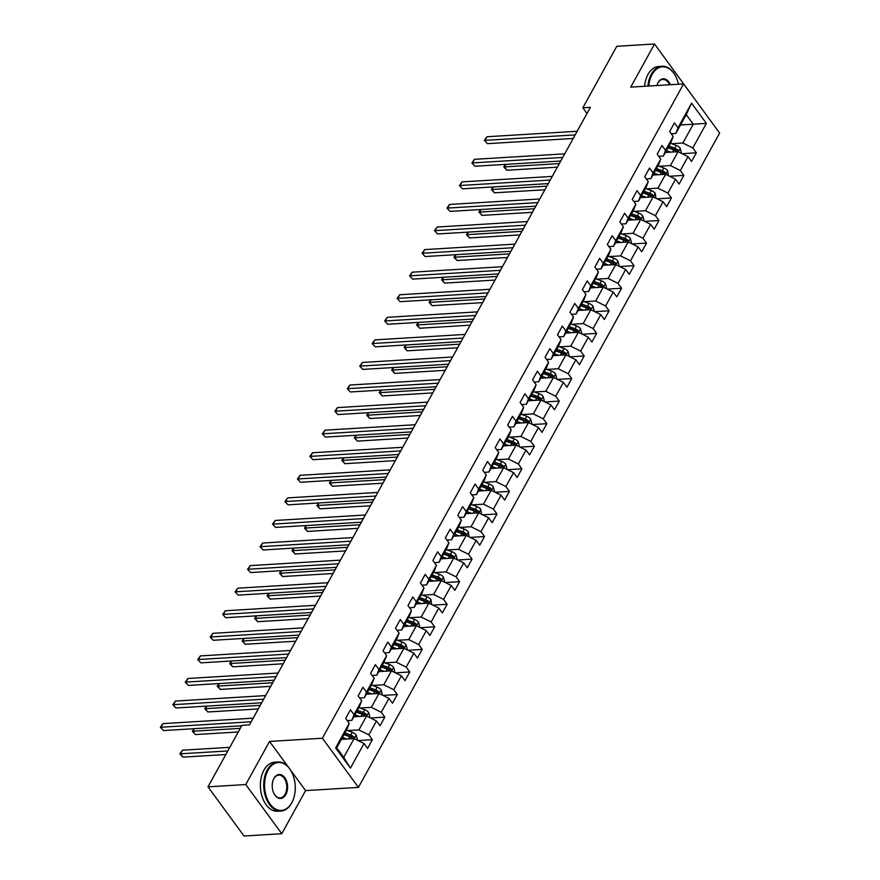 <?xml version="1.0" encoding="UTF-8"?>
<svg xmlns="http://www.w3.org/2000/svg" width="880" height="880" viewBox="0 0 880 880"><rect width="100%" height="100%" fill="white"/><g stroke="black" fill="none" stroke-linecap="round" stroke-linejoin="round"><path stroke-width="1.32" d="M690.492 93.324L654.544 44L616.792 46.288L582.846 107.789L587.015 113.465M358.435 787.391L719.631 133.067L683.595 83.919L322.388 738.232L358.435 787.391L305.58 790.592L290.642 770.209M288.145 766.81L269.544 741.433L245.74 784.553L281.776 833.712L305.58 790.592M281.776 833.712L244.024 836L207.988 786.841L245.74 784.553M680.526 124.971L693.253 124.201L686.235 114.642L675.851 133.452L677.996 127.765L674.443 122.914L669.647 131.604L673.2 136.455L665.533 150.337L661.98 145.497L657.184 154.176L660.737 159.027L653.07 172.909L649.517 168.069L644.721 176.748L648.285 181.599L640.607 195.481L637.054 190.641L632.269 199.32L635.822 204.171L628.155 218.064L624.591 213.213L619.806 221.892L623.359 226.743L615.692 240.636L612.139 235.785L607.343 244.464L610.896 249.315L603.229 263.208L599.676 258.357L594.88 267.036L598.433 271.887L590.766 285.78L587.213 280.929L582.417 289.608L585.981 294.459L578.303 308.352L574.75 303.501L569.965 312.18L573.518 317.031L565.851 330.924L562.287 326.073L557.502 334.752L561.055 339.603L553.388 353.496L549.835 348.645L545.039 357.324L548.592 362.175L540.925 376.068L537.372 371.217L532.576 379.896L536.129 384.747L528.462 398.64L524.909 393.789L520.113 402.468L523.677 407.319L515.999 421.212L512.446 416.361L507.661 425.04L511.214 429.891L503.547 443.784L499.983 438.933L495.198 447.623L498.751 452.463L491.084 466.356L487.531 461.505L482.735 470.195L486.288 475.035L478.621 488.928L475.068 484.077L470.272 492.767L473.825 497.607L466.158 511.5L462.605 506.649L457.809 515.339L461.373 520.19L453.695 534.072L450.142 529.232L445.357 537.911L448.91 542.762L441.243 556.644L437.679 551.804L432.894 560.483L436.447 565.334L428.78 579.216L425.227 574.376L420.431 583.055L423.984 587.906L416.317 601.799L412.764 596.948L407.968 605.627L411.521 610.478L403.854 624.371L400.301 619.52L395.505 628.199L399.069 633.05L391.391 646.943L387.838 642.092L383.053 650.771L386.606 655.622L378.939 669.515L375.375 664.664L370.59 673.343L374.143 678.194L366.476 692.087L362.923 687.236L358.127 695.915L361.68 700.766L354.013 714.659L350.46 709.808L345.664 718.487L349.217 723.338L335.643 747.934L350.449 768.13L343.706 757.394L354.09 738.584L341.374 739.354M677.996 127.765L691.57 103.169L706.376 123.365L692.802 147.961L696.355 152.812L682.055 153.681M350.449 768.13L364.023 743.534L367.587 748.385L372.372 739.695L368.819 734.855L376.486 720.962L380.039 725.813L384.835 717.123L381.282 712.272L388.949 698.39L392.502 703.23L397.298 694.551L393.745 689.7L401.412 675.818L404.965 680.658L409.761 671.979L406.197 667.128L413.875 653.246L417.428 658.086L422.224 649.407L418.66 644.556L426.327 630.674L429.891 635.514L434.676 626.835L431.123 621.984L438.79 608.091L442.343 612.942L447.139 604.263L443.586 599.412L451.253 585.519L454.806 590.37L459.602 581.691L456.049 576.84L463.716 562.947L467.269 567.798L472.065 559.119L468.501 554.268L476.179 540.375L479.732 545.226L484.517 536.547L480.964 531.696L488.631 517.803L492.195 522.654L496.98 513.975L493.427 509.124L501.094 495.231L504.647 500.082L509.443 491.403L505.89 486.552L513.557 472.659L517.11 477.51L521.906 468.831L518.353 463.98L526.02 450.087L529.573 454.938L534.369 446.259L530.805 441.408L538.483 427.515L542.036 432.366L546.821 423.687L543.268 418.836L550.935 404.943L554.499 409.794L559.284 401.104L555.731 396.264L563.398 382.371L566.951 387.222L571.747 378.532L568.194 373.692L575.861 359.799L579.414 364.65L584.21 355.96L580.657 351.12L588.324 337.227L591.877 342.078L596.673 333.388L593.109 328.537L600.787 314.655L604.34 319.506L609.125 310.816L605.572 305.965L613.239 292.083L616.803 296.923L621.588 288.244L618.035 283.393L625.702 269.511L629.255 274.351L634.051 265.672L630.498 260.821L638.165 246.939L641.718 251.779L646.514 243.1L642.961 238.249L650.628 224.356L654.181 229.207L658.977 220.528L655.413 215.677L663.091 201.784L666.644 206.635L671.429 197.956L667.876 193.105L675.543 179.212L679.107 184.063L683.892 175.384L680.339 170.533L688.006 156.64L691.559 161.491L696.355 152.812M207.988 786.841L241.934 725.351L249.48 724.889L590.392 107.327L582.846 107.789M673.2 136.455L671.055 142.131L663.388 156.024L658.746 156.299M665.357 152.471L678.073 151.69L670.406 165.583L659.076 166.276M663.388 156.024L665.533 150.337M688.006 156.64L678.073 151.69M680.339 170.533L670.406 165.583M660.737 159.027L658.592 164.703L650.925 178.596L646.283 178.871M652.894 175.043L665.61 174.273L657.943 188.155L646.624 188.848M650.925 178.596L653.07 172.909M675.543 179.212L665.61 174.273M667.876 193.105L657.943 188.155M648.285 181.599L646.14 187.275L638.473 201.168L633.82 201.443M640.431 197.615L653.147 196.845L645.48 210.727L634.161 211.42M638.473 201.168L640.607 195.481M663.091 201.784L653.147 196.845M655.413 215.677L645.48 210.727M635.822 204.171L633.677 209.847L626.01 223.74L621.368 224.026M627.968 220.187L640.684 219.417L633.017 233.299L621.698 233.992M626.01 223.74L628.155 218.064M650.628 224.356L640.684 219.417M642.961 238.249L633.017 233.299M623.359 226.743L621.214 232.419L613.547 246.312L608.905 246.598M615.505 242.759L628.232 241.989L620.565 255.882L609.235 256.564M613.547 246.312L615.692 240.636M638.165 246.939L628.232 241.989M630.498 260.821L620.565 255.882M610.896 249.315L608.751 254.991L601.084 268.884L596.442 269.17M603.053 265.331L615.769 264.561L608.102 278.454L596.772 279.136M601.084 268.884L603.229 263.208M625.702 269.511L615.769 264.561M618.035 283.393L608.102 278.454M598.433 271.887L596.288 277.563L588.621 291.456L583.979 291.742M590.59 287.903L603.306 287.133L595.639 301.026L584.32 301.708M588.621 291.456L590.766 285.78M613.239 292.083L603.306 287.133M605.572 305.965L595.639 301.026M585.981 294.459L583.836 300.135L576.169 314.028L571.516 314.314M578.127 310.475L590.843 309.705L583.176 323.598L571.857 324.28M576.169 314.028L578.303 308.352M600.787 314.655L590.843 309.705M593.109 328.537L583.176 323.598M573.518 317.031L571.373 322.707L563.706 336.6L559.064 336.886M565.664 333.047L578.38 332.277L570.713 346.17L559.394 346.852M563.706 336.6L565.851 330.924M588.324 337.227L578.38 332.277M580.657 351.12L570.713 346.17M561.055 339.603L558.91 345.279L551.243 359.172L546.601 359.458M553.201 355.619L565.928 354.849L558.261 368.742L546.931 369.424M551.243 359.172L553.388 353.496M575.861 359.799L565.928 354.849M568.194 373.692L558.261 368.742M548.592 362.175L546.447 367.862L538.78 381.744L534.138 382.03M540.749 378.191L553.465 377.421L545.798 391.314L534.468 391.996M538.78 381.744L540.925 376.068M563.398 382.371L553.465 377.421M555.731 396.264L545.798 391.314M536.129 384.747L533.984 390.434L526.317 404.316L521.675 404.602M528.286 400.763L541.002 399.993L533.335 413.886L522.016 414.568M526.317 404.316L528.462 398.64M550.935 404.943L541.002 399.993M543.268 418.836L533.335 413.886M523.677 407.319L521.532 413.006L513.865 426.888L509.212 427.174M515.823 423.335L528.539 422.565L520.872 436.458L509.553 437.14M513.865 426.888L515.999 421.212M538.483 427.515L528.539 422.565M530.805 441.408L520.872 436.458M511.214 429.891L509.069 435.578L501.402 449.46L496.76 449.746M503.36 445.907L516.076 445.137L508.409 459.03L497.09 459.712M501.402 449.46L503.547 443.784M526.02 450.087L516.076 445.137M518.353 463.98L508.409 459.03M498.751 452.463L496.606 458.15L488.939 472.043L484.297 472.318M490.897 468.479L503.624 467.709L495.957 481.602L484.627 482.295M488.939 472.043L491.084 466.356M513.557 472.659L503.624 467.709M505.89 486.552L495.957 481.602M486.288 475.035L484.143 480.722L476.476 494.615L471.834 494.89M478.445 491.051L491.161 490.281L483.494 504.174L472.164 504.867M476.476 494.615L478.621 488.928M501.094 495.231L491.161 490.281M493.427 509.124L483.494 504.174M473.825 497.607L471.68 503.294L464.013 517.187L459.371 517.462M465.982 513.634L478.698 512.853L471.031 526.746L459.712 527.439M464.013 517.187L466.158 511.5M488.631 517.803L478.698 512.853M480.964 531.696L471.031 526.746M461.373 520.19L459.228 525.866L451.561 539.759L446.908 540.034M453.519 536.206L466.235 535.425L458.568 549.318L447.249 550.011M451.561 539.759L453.695 534.072M476.179 540.375L466.235 535.425M468.501 554.268L458.568 549.318M448.91 542.762L446.765 548.438L439.098 562.331L434.456 562.606M441.056 558.778L453.772 558.008L446.105 571.89L434.786 572.583M439.098 562.331L441.243 556.644M463.716 562.947L453.772 558.008M456.049 576.84L446.105 571.89M436.447 565.334L434.302 571.01L426.635 584.903L421.993 585.178M428.593 581.35L441.32 580.58L433.653 594.462L422.323 595.155M426.635 584.903L428.78 579.216M451.253 585.519L441.32 580.58M443.586 599.412L433.653 594.462M423.984 587.906L421.839 593.582L414.172 607.475L409.53 607.75M416.141 603.922L428.857 603.152L421.19 617.034L409.86 617.727M414.172 607.475L416.317 601.799M438.79 608.091L428.857 603.152M431.123 621.984L421.19 617.034M411.521 610.478L409.387 616.154L401.709 630.047L397.067 630.333M403.678 626.494L416.394 625.724L408.727 639.617L397.408 640.299M401.709 630.047L403.854 624.371M426.327 630.674L416.394 625.724M418.66 644.556L408.727 639.617M399.069 633.05L396.924 638.726L389.257 652.619L384.604 652.905M391.215 649.066L403.931 648.296L396.264 662.189L384.945 662.871M389.257 652.619L391.391 646.943M413.875 653.246L403.931 648.296M406.197 667.128L396.264 662.189M386.606 655.622L384.461 661.298L376.794 675.191L372.152 675.477M378.752 671.638L391.468 670.868L383.801 684.761L372.482 685.443M376.794 675.191L378.939 669.515M401.412 675.818L391.468 670.868M393.745 689.7L383.801 684.761M374.143 678.194L371.998 683.87L364.331 697.763L359.689 698.049M366.289 694.21L379.016 693.44L371.349 707.333L360.019 708.015M364.331 697.763L366.476 692.087M388.949 698.39L379.016 693.44M381.282 712.272L371.349 707.333M361.68 700.766L359.535 706.442L351.868 720.335L347.226 720.621M353.837 716.782L366.553 716.012L358.886 729.905L347.556 730.587M351.868 720.335L354.013 714.659M376.486 720.962L366.553 716.012M368.819 734.855L358.886 729.905M349.217 723.338L347.083 729.014L336.699 747.824L335.643 747.934M364.023 743.534L354.09 738.584M654.544 44L630.74 87.12L683.595 83.919M269.544 741.433L322.388 738.232M336.699 747.824L343.706 757.394M675.851 133.452L671.209 133.727M671.539 143.704L682.869 143.011L693.253 124.201L706.376 123.365M686.235 114.642L691.57 103.169M692.802 147.961L682.869 143.011M372.372 739.695L358.072 740.564M384.835 717.123L370.535 717.992M397.298 694.551L382.998 695.42M409.761 671.979L395.45 672.848M422.224 649.407L407.913 650.276M434.676 626.835L420.376 627.704M447.139 604.263L432.839 605.132M459.602 581.691L445.302 582.56M472.065 559.119L457.754 559.988M484.517 536.547L470.217 537.416M496.98 513.975L482.68 514.844M509.443 491.403L495.143 492.272M521.906 468.831L507.606 469.7M534.369 446.259L520.058 447.117M546.821 423.687L532.521 424.545M559.284 401.104L544.984 401.973M571.747 378.532L557.447 379.401M584.21 355.96L569.91 356.829M596.673 333.388L582.362 334.257M609.125 310.816L594.825 311.685M621.588 288.244L607.288 289.113M634.051 265.672L619.751 266.541M646.514 243.1L632.214 243.969M658.977 220.528L644.666 221.397M671.429 197.956L657.129 198.825M683.892 175.384L669.592 176.253M251.207 721.776L160.996 727.243L162.998 723.624L253.198 718.157M241.67 725.813L163.438 730.565L160.369 727.276L162.998 723.624M163.438 730.565L160.369 727.276M356.895 739.981L357.335 739.167L356.191 735.064A5.214 2.827 -151.1 0 0 352.275 732.303L346.434 730.18M346.874 739.024L342.441 737.418M343.288 739.244L341.748 738.683M229.801 747.329L182.479 750.189L180.488 753.808L182.919 757.13L225.819 754.534M353.969 738.595L353.749 736.835A5.214 2.827 -151.1 0 0 350.757 735.053L344.916 732.93M344.223 734.195L350.735 736.56A2.651 1.441 28.9 0 1 351.582 736.967L353.749 736.835M343.959 734.668L349.8 736.78A5.214 2.827 28.9 0 1 352.792 738.562L352.902 738.661M182.919 757.13L179.85 753.841L227.81 750.937M179.85 753.841L182.479 750.189M268.026 770.264A23.991 15.323 86.5 0 0 270.171 804.133A23.991 15.323 86.5 0 0 291.797 802.681A23.991 15.323 86.5 0 0 293.425 799.04A23.991 15.323 86.5 0 0 291.808 772.365A23.991 15.323 86.5 0 0 268.026 770.264M293.37 799.216A24.585 15.708 -93.5 0 1 293.304 799.381A24.585 15.708 -93.5 0 1 291.632 803.11A24.585 15.708 -93.5 0 1 280.951 811.041A24.585 15.708 -93.5 0 1 265.562 796.818A24.585 15.708 -93.5 0 1 267.278 769.901A24.585 15.708 -93.5 0 1 277.97 761.97A24.585 15.708 -93.5 0 1 291.654 772.046A24.585 15.708 -93.5 0 1 291.731 772.211M273.966 778.371A11.99 7.667 -93.5 0 1 284.779 777.645A11.99 7.667 -93.5 0 1 285.857 794.585A11.99 7.667 -93.5 0 1 273.966 793.529A11.99 7.667 -93.5 0 1 273.152 780.197A11.99 7.667 -93.5 0 1 273.966 778.371M273.878 793.364A11.407 7.282 86.5 0 0 280.148 797.885A11.407 7.282 86.5 0 0 285.109 794.211A11.407 7.282 86.5 0 0 285.912 781.715A11.407 7.282 86.5 0 0 278.773 775.115A11.407 7.282 86.5 0 0 273.812 778.8A11.407 7.282 86.5 0 0 273.097 780.362M280.951 811.041L277.629 811.239A24.585 15.708 -93.5 0 1 262.24 797.016A24.585 15.708 -93.5 0 1 263.956 770.099A24.585 15.708 -93.5 0 1 274.648 762.168L277.97 761.97M678.48 84.227A23.991 15.323 86.5 0 0 675.862 76.67A23.991 15.323 86.5 0 0 652.08 74.569A23.991 15.323 86.5 0 0 648.747 86.031M647.911 86.075A24.585 15.708 -93.5 0 1 651.332 74.195A24.585 15.708 -93.5 0 1 662.013 66.264A24.585 15.708 -93.5 0 1 675.697 76.351A24.585 15.708 -93.5 0 1 675.774 76.505M656.876 85.536A11.99 7.667 -93.5 0 1 657.206 84.491A11.99 7.667 -93.5 0 1 658.02 82.676A11.99 7.667 -93.5 0 1 670.362 84.722M669.482 84.766A11.407 7.282 86.5 0 0 662.816 79.42A11.407 7.282 86.5 0 0 657.855 83.094A11.407 7.282 86.5 0 0 657.14 84.667M644.589 86.284A24.585 15.708 -93.5 0 1 648.01 74.404A24.585 15.708 -93.5 0 1 658.691 66.473L662.013 66.264M263.67 699.193L173.459 704.671L175.461 701.052L265.661 695.585M261.69 702.79L175.901 707.993L172.832 704.704L175.461 701.052M175.901 707.993L172.832 704.704M276.122 676.621L185.922 682.099L187.924 678.48L278.124 673.013M274.142 680.218L188.353 685.421L185.284 682.132L187.924 678.48M188.353 685.421L185.284 682.132M369.358 717.409L369.798 716.595L368.654 712.492A5.214 2.827 -151.1 0 0 364.738 709.731L358.897 707.608M359.326 716.452L354.904 714.846M355.751 716.661L354.211 716.111M194.348 728.684L192.94 731.236L195.382 734.558L238.282 731.962M366.432 716.023L366.212 714.263A5.214 2.827 -151.1 0 0 363.22 712.47L357.379 710.358M356.686 711.623L363.198 713.988A2.651 1.441 28.9 0 1 364.045 714.395L366.212 714.263M356.422 712.096L362.252 714.208A5.214 2.827 28.9 0 1 365.255 715.99L365.365 716.078M195.382 734.558L192.313 731.269L240.262 728.365M192.313 731.269L194.04 728.706M381.81 694.837L382.261 694.023L381.106 689.92A5.214 2.827 -151.1 0 0 377.19 687.159L371.36 685.036M371.789 693.88L367.367 692.274M368.214 694.089L366.663 693.528M206.811 706.112L205.403 708.664L207.834 711.986L258.291 708.928M378.884 693.451L378.675 691.68A5.214 2.827 -151.1 0 0 375.672 689.898L369.842 687.786M369.138 689.051L375.661 691.416A2.651 1.441 28.9 0 1 376.508 691.812L378.675 691.68M368.885 689.524L374.715 691.636A5.214 2.827 28.9 0 1 377.718 693.418L377.828 693.506M207.834 711.986L204.776 708.697L260.282 705.342M204.776 708.697L206.503 706.134M288.585 654.049L198.385 659.527L200.376 655.908L290.587 650.441M286.605 657.646L200.816 662.849L197.747 659.549L200.376 655.908M200.816 662.849L197.747 659.549M301.048 631.477L210.848 636.955L212.839 633.336L303.05 627.858M299.068 635.074L213.279 640.277L210.21 636.977L212.839 633.336M213.279 640.277L210.21 636.977M313.511 608.905L223.3 614.383L225.302 610.764L315.502 605.286M311.531 612.502L225.742 617.705L222.673 614.405L225.302 610.764M225.742 617.705L222.673 614.405M394.273 672.265L394.724 671.451L393.569 667.348A5.214 2.827 -151.1 0 0 389.653 664.576L383.823 662.464M384.252 671.308L379.83 669.702M380.677 671.517L379.126 670.956M219.274 683.54L217.866 686.092L220.297 689.414L270.754 686.356M391.347 670.879L391.138 669.108A5.214 2.827 -151.1 0 0 388.135 667.326L382.305 665.214M381.601 666.479L388.124 668.844A2.651 1.441 28.9 0 1 388.96 669.24L391.138 669.108M381.348 666.952L387.178 669.064A5.214 2.827 28.9 0 1 390.181 670.846L390.291 670.934M220.297 689.414L217.228 686.125L272.734 682.77M217.228 686.125L218.955 683.562M406.736 649.693L407.176 648.879L406.032 644.776A5.214 2.827 -151.1 0 0 402.116 642.004L396.275 639.892M396.715 648.736L392.282 647.13M393.129 648.945L391.589 648.384M231.737 660.968L230.329 663.52L232.76 666.842L283.217 663.784M403.81 648.296L403.601 646.536A5.214 2.827 -151.1 0 0 400.598 644.754L394.757 642.642M394.064 643.907L400.576 646.272A2.651 1.441 28.9 0 1 401.423 646.668L403.601 646.536M393.8 644.38L399.641 646.492A5.214 2.827 28.9 0 1 402.633 648.274L402.743 648.362M232.76 666.842L229.691 663.553L285.197 660.198M229.691 663.553L231.418 660.99M419.199 627.121L419.639 626.307L418.495 622.204A5.214 2.827 -151.1 0 0 414.579 619.432L408.738 617.32M409.178 626.164L404.745 624.547M405.592 626.373L404.052 625.812M244.2 638.396L242.781 640.948L245.223 644.27L295.68 641.212M416.273 625.724L416.053 623.964A5.214 2.827 -151.1 0 0 413.061 622.182L407.22 620.07M406.527 621.324L413.039 623.689A2.651 1.441 28.9 0 1 413.886 624.096L416.053 623.964M406.263 621.808L412.104 623.92A5.214 2.827 28.9 0 1 415.096 625.702L415.206 625.79M245.223 644.27L242.154 640.981L297.66 637.626M242.154 640.981L243.881 638.418M431.662 604.538L430.958 599.632A5.214 2.827 -151.1 0 0 427.042 596.86L421.201 594.748M421.63 603.581L417.208 601.975M418.055 603.801L416.515 603.24M256.652 615.824L255.244 618.376L257.686 621.698L308.143 618.64M428.736 603.152L428.516 601.392A5.214 2.827 -151.1 0 0 425.524 599.61L419.683 597.498M418.99 598.752L425.502 601.117A2.651 1.441 28.9 0 1 426.349 601.524L428.516 601.392M418.726 599.225L424.556 601.348A5.214 2.827 28.9 0 1 427.559 603.13L427.669 603.218M257.686 621.698L254.617 618.409L310.123 615.043M254.617 618.409L256.344 615.846M444.114 581.966L444.565 581.163L443.41 577.06A5.214 2.827 -151.1 0 0 439.494 574.288L433.664 572.176M434.093 581.009L429.671 579.403M430.518 581.229L428.967 580.668M269.115 593.252L267.707 595.804L270.138 599.126L320.595 596.068M441.188 580.58L440.979 578.82A5.214 2.827 -151.1 0 0 437.976 577.038L432.146 574.926M431.442 576.18L437.965 578.545A2.651 1.441 28.9 0 1 438.801 578.952L440.979 578.82M431.189 576.653L437.019 578.776A5.214 2.827 28.9 0 1 440.022 580.558L440.132 580.646M270.138 599.126L267.08 595.837L322.586 592.471M267.08 595.837L268.796 593.274M456.577 559.394L457.028 558.591L455.873 554.488A5.214 2.827 -151.1 0 0 451.957 551.716L446.127 549.604M446.556 558.437L442.134 556.831M442.981 558.657L441.43 558.096M281.578 570.68L280.17 573.232L282.601 576.554L333.058 573.496M453.651 558.008L453.442 556.248A5.214 2.827 -151.1 0 0 450.439 554.466L444.609 552.354M443.905 553.608L450.428 555.973A2.651 1.441 28.9 0 1 451.264 556.38L453.442 556.248M443.641 554.081L449.482 556.204A5.214 2.827 28.9 0 1 452.485 557.986L452.595 558.074M282.601 576.554L279.532 573.265L335.038 569.899M279.532 573.265L281.259 570.702M469.04 536.822L468.336 531.916A5.214 2.827 -151.1 0 0 464.42 529.144L458.579 527.032M459.019 535.865L454.586 534.259M455.433 536.085L453.893 535.524M294.041 548.108L292.633 550.66L295.064 553.982L345.521 550.924M466.114 535.436L465.905 533.676A5.214 2.827 -151.1 0 0 462.902 531.894L457.061 529.771M456.368 531.036L462.88 533.401A2.651 1.441 28.9 0 1 463.727 533.808L465.905 533.676M456.104 531.509L461.945 533.632A5.214 2.827 28.9 0 1 464.937 535.414L465.047 535.502M295.064 553.982L291.995 550.693L347.501 547.327M291.995 550.693L293.722 548.13M481.503 514.25L480.799 509.344A5.214 2.827 -151.1 0 0 476.883 506.572L471.042 504.449M471.482 513.293L467.049 511.687M467.896 513.513L466.356 512.952M306.493 525.536L305.085 528.088L307.527 531.41L357.984 528.352M478.577 512.864L478.357 511.104A5.214 2.827 -151.1 0 0 475.365 509.322L469.524 507.199M468.831 508.464L475.343 510.829A2.651 1.441 28.9 0 1 476.19 511.236L478.357 511.104M468.567 508.937L474.408 511.06A5.214 2.827 28.9 0 1 477.4 512.842L477.51 512.93M307.527 531.41L304.458 528.121L359.964 524.755M304.458 528.121L306.185 525.558M493.955 491.678L494.406 490.875L493.262 486.772A5.214 2.827 -151.1 0 0 489.346 484L483.505 481.877M483.934 490.721L479.512 489.115M480.359 490.941L478.819 490.38M318.956 502.964L317.548 505.516L319.99 508.838L370.447 505.769M491.04 490.292L490.82 488.532A5.214 2.827 -151.1 0 0 487.828 486.75L481.987 484.627M481.294 485.892L487.806 488.257A2.651 1.441 28.9 0 1 488.653 488.664L490.82 488.532M481.03 486.365L486.86 488.488A5.214 2.827 28.9 0 1 489.863 490.27L489.973 490.358M319.99 508.838L316.921 505.538L372.427 502.183M316.921 505.538L318.648 502.986M506.418 469.106L506.869 468.303L505.714 464.2A5.214 2.827 -151.1 0 0 501.798 461.428L495.968 459.305M496.397 468.149L491.975 466.543M492.822 468.369L491.271 467.808M331.419 480.392L330.011 482.944L332.442 486.266L382.899 483.197M503.492 467.72L503.283 465.96A5.214 2.827 -151.1 0 0 500.28 464.178L494.45 462.055M493.746 463.32L500.269 465.685A2.651 1.441 28.9 0 1 501.105 466.092L503.283 465.96M493.493 463.793L499.323 465.916A5.214 2.827 28.9 0 1 502.326 467.698L502.436 467.786M332.442 486.266L329.373 482.966L384.879 479.611M329.373 482.966L331.1 480.403M518.881 446.534L519.332 445.731L518.177 441.617A5.214 2.827 -151.1 0 0 514.261 438.856L508.431 436.733M508.86 445.577L504.438 443.971M505.285 445.797L503.734 445.236M343.882 457.82L342.474 460.372L344.905 463.694L395.362 460.625M515.955 445.148L515.746 443.388A5.214 2.827 -151.1 0 0 512.743 441.606L506.913 439.483M506.209 440.748L512.732 443.113A2.651 1.441 28.9 0 1 513.568 443.52L515.746 443.388M505.945 441.221L511.786 443.344A5.214 2.827 28.9 0 1 514.789 445.126L514.899 445.214M344.905 463.694L341.836 460.394L397.342 457.039M341.836 460.394L343.563 457.831M531.344 423.962L531.784 423.148L530.64 419.045A5.214 2.827 -151.1 0 0 526.724 416.284L520.883 414.161M521.323 423.005L516.89 421.399M517.737 423.225L516.197 422.664M356.345 435.248L354.937 437.8L357.368 441.111L407.825 438.053M528.418 422.576L528.209 420.816A5.214 2.827 -151.1 0 0 525.206 419.034L519.365 416.911M518.672 418.176L525.184 420.541A2.651 1.441 28.9 0 1 526.031 420.948L528.209 420.816M518.408 418.649L524.249 420.772A5.214 2.827 28.9 0 1 527.241 422.554L527.351 422.642M357.368 441.111L354.299 437.822L409.805 434.467M354.299 437.822L356.026 435.259M543.807 401.39L544.247 400.576L543.103 396.473A5.214 2.827 -151.1 0 0 539.187 393.712L533.346 391.589M533.786 400.433L529.353 398.827M530.2 400.653L528.66 400.092M368.797 412.676L367.389 415.217L369.831 418.539L420.288 415.481M540.881 400.004L540.661 398.244A5.214 2.827 -151.1 0 0 537.669 396.462L531.828 394.339M531.135 395.604L537.647 397.969A2.651 1.441 28.9 0 1 538.494 398.376L540.661 398.244M530.871 396.077L536.712 398.2A5.214 2.827 28.9 0 1 539.704 399.982L539.814 400.07M369.831 418.539L366.762 415.25L422.268 411.895M366.762 415.25L368.489 412.687M556.259 378.818L556.71 378.004L555.555 373.901A5.214 2.827 -151.1 0 0 551.65 371.14L545.809 369.017M546.238 377.861L541.816 376.255M542.663 378.081L541.123 377.52M381.26 390.104L379.852 392.645L382.294 395.967L432.751 392.909M553.344 377.432L553.124 375.672A5.214 2.827 -151.1 0 0 550.132 373.89L544.291 371.767M543.598 373.032L550.11 375.397A2.651 1.441 28.9 0 1 550.957 375.804L553.124 375.672M543.334 373.505L549.164 375.617A5.214 2.827 28.9 0 1 552.167 377.41L552.277 377.498M382.294 395.967L379.225 392.678L434.731 389.323M379.225 392.678L380.952 390.115M568.722 356.246L569.173 355.432L568.018 351.329A5.214 2.827 -151.1 0 0 564.102 348.568L558.272 346.445M558.701 355.289L554.279 353.683M555.126 355.509L553.575 354.948M393.723 367.521L392.315 370.073L394.746 373.395L445.203 370.337M565.796 354.86L565.587 353.1A5.214 2.827 -151.1 0 0 562.584 351.318L556.754 349.195M556.05 350.46L562.573 352.825A2.651 1.441 28.9 0 1 563.409 353.232L565.587 353.1M555.797 350.933L561.627 353.045A5.214 2.827 28.9 0 1 564.63 354.827L564.74 354.926M394.746 373.395L391.677 370.106L447.183 366.751M391.677 370.106L393.404 367.543M581.185 333.674L581.636 332.86L580.481 328.757A5.214 2.827 -151.1 0 0 576.565 325.996L570.735 323.873M571.164 332.717L566.731 331.111M567.589 332.937L566.038 332.376M406.186 344.949L404.778 347.501L407.209 350.823L457.666 347.765M578.259 332.288L578.05 330.528A5.214 2.827 -151.1 0 0 575.047 328.746L569.217 326.623M568.513 327.888L575.036 330.253A2.651 1.441 28.9 0 1 575.872 330.66L578.05 330.528M568.249 328.361L574.09 330.473A5.214 2.827 28.9 0 1 577.093 332.255L577.203 332.354M407.209 350.823L404.14 347.534L459.646 344.179M404.14 347.534L405.867 344.971M593.648 311.102L594.088 310.288L592.944 306.185A5.214 2.827 -151.1 0 0 589.028 303.424L583.187 301.301M583.627 310.145L579.194 308.539M580.041 310.354L578.501 309.793M418.649 322.377L417.241 324.929L419.672 328.251L470.129 325.193M590.722 309.716L590.513 307.956A5.214 2.827 -151.1 0 0 587.51 306.163L581.669 304.051M580.976 305.316L587.488 307.681A2.651 1.441 28.9 0 1 588.335 308.077L590.513 307.956M580.712 305.789L586.553 307.901A5.214 2.827 28.9 0 1 589.545 309.683L589.655 309.771M419.672 328.251L416.603 324.962L472.109 321.607M416.603 324.962L418.33 322.399M606.111 288.53L606.551 287.716L605.407 283.613A5.214 2.827 -151.1 0 0 601.491 280.841L595.65 278.729M596.09 287.573L591.657 285.967M592.504 287.782L590.964 287.221M431.101 299.805L429.693 302.357L432.135 305.679L482.592 302.621M603.185 287.144L602.965 285.373A5.214 2.827 -151.1 0 0 599.973 283.591L594.132 281.479M593.439 282.744L599.951 285.109A2.651 1.441 28.9 0 1 600.798 285.505L602.965 285.373M593.175 283.217L599.016 285.329A5.214 2.827 28.9 0 1 602.008 287.111L602.118 287.199M432.135 305.679L429.066 302.39L484.572 299.035M429.066 302.39L430.793 299.827M618.563 265.958L619.014 265.144L617.859 261.041A5.214 2.827 -151.1 0 0 613.954 258.269L608.113 256.157M608.542 265.001L604.12 263.395M604.967 265.21L603.427 264.649M443.564 277.233L442.156 279.785L444.598 283.107L495.055 280.049M615.637 264.561L615.428 262.801A5.214 2.827 -151.1 0 0 612.436 261.019L606.595 258.907M605.902 260.172L612.414 262.537A2.651 1.441 28.9 0 1 613.261 262.933L615.428 262.801M605.638 260.645L611.468 262.757A5.214 2.827 28.9 0 1 614.471 264.539L614.581 264.627M444.598 283.107L441.529 279.818L497.035 276.463M441.529 279.818L443.256 277.255M325.974 586.333L235.763 591.811L237.765 588.192L327.965 582.714M323.994 589.919L238.205 595.122L235.136 591.833L237.765 588.192M238.205 595.122L235.136 591.833M338.426 563.761L248.226 569.228L250.228 565.62L340.428 560.142M336.446 567.347L250.657 572.55L247.588 569.261L250.228 565.62M250.657 572.55L247.588 569.261M350.889 541.189L260.689 546.656L262.68 543.048L352.891 537.57M348.909 544.775L263.12 549.978L260.051 546.689L262.68 543.048M263.12 549.978L260.051 546.689M363.352 518.617L273.152 524.084L275.143 520.476L365.354 514.998M361.372 522.203L275.583 527.406L272.514 524.117L275.143 520.476M275.583 527.406L272.514 524.117M375.815 496.045L285.604 501.512L287.606 497.893L377.806 492.426M373.835 499.631L288.046 504.834L284.977 501.545L287.606 497.893M288.046 504.834L284.977 501.545M388.278 473.473L298.067 478.94L300.069 475.321L390.269 469.854M386.298 477.059L300.509 482.262L297.44 478.973L300.069 475.321M300.509 482.262L297.44 478.973M400.73 450.901L310.53 456.368L312.532 452.749L402.732 447.282M398.75 454.487L312.961 459.69L309.892 456.401L312.532 452.749M312.961 459.69L309.892 456.401M413.193 428.329L322.993 433.796L324.984 430.177L415.195 424.71M411.213 431.915L325.424 437.118L322.355 433.829L324.984 430.177M325.424 437.118L322.355 433.829M425.656 405.757L335.456 411.224L337.447 407.605L427.658 402.138M423.676 409.343L337.887 414.546L334.818 411.257L337.447 407.605M337.887 414.546L334.818 411.257M438.119 383.185L347.908 388.652L349.91 385.033L440.11 379.566M436.139 386.771L350.35 391.974L347.281 388.685L349.91 385.033M350.35 391.974L347.281 388.685M450.582 360.613L360.371 366.08L362.373 362.461L452.573 356.994M448.602 364.199L362.813 369.402L359.744 366.113L362.373 362.461M362.813 369.402L359.744 366.113M463.034 338.041L372.834 343.508L374.836 339.889L465.036 334.422M461.054 341.627L375.265 346.83L372.196 343.541L374.836 339.889M375.265 346.83L372.196 343.541M475.497 315.469L385.297 320.936L387.288 317.317L477.499 311.85M473.517 319.055L387.728 324.258L384.659 320.969L387.288 317.317M387.728 324.258L384.659 320.969M487.96 292.886L397.76 298.364L399.751 294.745L489.962 289.278M485.98 296.483L400.191 301.686L397.122 298.397L399.751 294.745M400.191 301.686L397.122 298.397M500.423 270.314L410.212 275.792L412.214 272.173L502.414 266.706M498.443 273.911L412.654 279.114L409.585 275.814L412.214 272.173M412.654 279.114L409.585 275.814M512.886 247.742L422.675 253.22L424.677 249.601L514.877 244.123M510.895 251.339L425.117 256.542L422.048 253.242L424.677 249.601M425.117 256.542L422.048 253.242M525.338 225.17L435.138 230.648L437.14 227.029L527.34 221.551M523.358 228.767L437.569 233.97L434.5 230.67L437.14 227.029M437.569 233.97L434.5 230.67M537.801 202.598L447.601 208.076L449.592 204.457L539.803 198.979M535.821 206.184L450.032 211.387L446.963 208.098L449.592 204.457M450.032 211.387L446.963 208.098M631.026 243.386L631.477 242.572L630.322 238.469A5.214 2.827 -151.1 0 0 626.406 235.697L620.576 233.585M621.005 242.429L616.583 240.812M617.43 242.638L615.879 242.077M456.027 254.661L454.619 257.213L457.05 260.535L507.507 257.477M628.1 241.989L627.891 240.229A5.214 2.827 -151.1 0 0 624.888 238.447L619.058 236.335M618.354 237.6L624.877 239.954A2.651 1.441 28.9 0 1 625.713 240.361L627.891 240.229M618.101 238.073L623.931 240.185A5.214 2.827 28.9 0 1 626.934 241.967L627.044 242.055M457.05 260.535L453.981 257.246L509.487 253.891M453.981 257.246L455.708 254.683M643.489 220.803L643.94 220L642.785 215.897A5.214 2.827 -151.1 0 0 638.869 213.125L633.039 211.013M633.468 219.846L629.035 218.24M629.893 220.066L628.342 219.505M468.49 232.089L467.082 234.641L469.513 237.963L519.97 234.905M640.563 219.417L640.354 217.657A5.214 2.827 -151.1 0 0 637.351 215.875L631.521 213.763M630.817 215.017L637.34 217.382A2.651 1.441 28.9 0 1 638.176 217.789L640.354 217.657M630.553 215.501L636.394 217.613A5.214 2.827 28.9 0 1 639.397 219.395L639.507 219.483M469.513 237.963L466.444 234.674L521.95 231.308M466.444 234.674L468.171 232.111M550.264 180.026L460.064 185.504L462.055 181.885L552.266 176.407M548.284 183.612L462.495 188.815L459.426 185.526L462.055 181.885M462.495 188.815L459.426 185.526M655.952 198.231L655.248 193.325A5.214 2.827 -151.1 0 0 651.332 190.553L645.491 188.441M645.931 197.274L641.498 195.668M642.345 197.494L640.805 196.933M480.953 209.517L479.545 212.069L481.976 215.391L532.433 212.333M653.026 196.845L652.817 195.085A5.214 2.827 -151.1 0 0 649.814 193.303L643.973 191.191M643.28 192.445L649.792 194.81A2.651 1.441 28.9 0 1 650.639 195.217L652.817 195.085M643.016 192.918L648.857 195.041A5.214 2.827 28.9 0 1 651.849 196.823L651.959 196.911M481.976 215.391L478.907 212.102L534.413 208.736M478.907 212.102L480.634 209.539M562.727 157.454L472.516 162.921L474.518 159.313L564.718 153.835M560.747 161.04L474.958 166.243L471.889 162.954L474.518 159.313M474.958 166.243L471.889 162.954M668.415 175.659L667.711 170.753A5.214 2.827 -151.1 0 0 663.795 167.981L657.954 165.869M658.383 174.702L653.961 173.096M654.808 174.922L653.268 174.361M493.405 186.945L491.997 189.497L494.439 192.819L544.896 189.761M665.489 174.273L665.269 172.513A5.214 2.827 -151.1 0 0 662.277 170.731L656.436 168.619M655.743 169.873L662.255 172.238A2.651 1.441 28.9 0 1 663.102 172.645L665.269 172.513M655.479 170.346L661.32 172.469A5.214 2.827 28.9 0 1 664.312 174.251L664.422 174.339M494.439 192.819L491.37 189.53L546.876 186.164M491.37 189.53L493.097 186.967M575.19 134.882L484.979 140.349L486.981 136.741L577.181 131.263M573.199 138.468L487.421 143.671L484.352 140.382L486.981 136.741M487.421 143.671L484.352 140.382M680.867 153.087L681.318 152.284L680.163 148.181A5.214 2.827 -151.1 0 0 676.258 145.409L670.417 143.297M670.846 152.13L666.424 150.524M667.271 152.35L665.72 151.789M505.868 164.373L504.46 166.925L506.902 170.247L557.359 167.189M677.941 151.701L677.732 149.941A5.214 2.827 -151.1 0 0 674.74 148.159L668.899 146.036M668.206 147.301L674.718 149.666A2.651 1.441 28.9 0 1 675.565 150.073L677.732 149.941M667.942 147.774L673.772 149.897A5.214 2.827 28.9 0 1 676.775 151.679L676.885 151.767M506.902 170.247L503.833 166.958L559.339 163.592M503.833 166.958L505.56 164.395M354.277 738.683L356.213 735.174M350.757 735.053L352.275 732.303M348.623 738.914L349.8 736.78M366.74 716.111L368.676 712.591M363.22 712.47L364.738 709.731M361.086 716.342L362.252 714.208M379.203 693.528L381.139 690.019M375.672 689.898L377.19 687.159M373.538 693.77L374.715 691.636M391.666 670.956L393.602 667.447M388.135 667.326L389.653 664.576M386.001 671.198L387.178 669.064M404.118 648.384L406.065 644.875M400.598 644.754L402.116 642.004M398.464 648.626L399.641 646.492M416.581 625.812L418.517 622.303M413.061 622.182L414.579 619.432M410.927 626.054L412.104 623.92M429.044 603.24L430.98 599.731M425.524 599.61L427.042 596.86M423.39 603.482L424.556 601.348M441.507 580.668L443.443 577.159M437.976 577.038L439.494 574.288M435.842 580.91L437.019 578.776M453.97 558.096L455.906 554.587M450.439 554.466L451.957 551.716M448.305 558.338L449.482 556.204M466.422 535.524L468.369 532.015M462.902 531.894L464.42 529.144M460.768 535.766L461.945 533.632M478.885 512.952L480.821 509.443M475.365 509.322L476.883 506.572M473.231 513.194L474.408 511.06M491.348 490.38L493.284 486.871M487.828 486.75L489.346 484M485.683 490.622L486.86 488.488M503.811 467.808L505.747 464.299M500.28 464.178L501.798 461.428M498.146 468.039L499.323 465.916M516.274 445.236L518.21 441.727M512.743 441.606L514.261 438.856M510.609 445.467L511.786 443.344M528.726 422.664L530.673 419.155M525.206 419.034L526.724 416.284M523.072 422.895L524.249 420.772M541.189 400.092L543.125 396.583M537.669 396.462L539.187 393.712M535.535 400.323L536.712 398.2M553.652 377.52L555.588 374.011M550.132 373.89L551.65 371.14M547.987 377.751L549.164 375.617M566.115 354.948L568.051 351.439M562.584 351.318L564.102 348.568M560.45 355.179L561.627 353.045M578.578 332.376L580.514 328.867M575.047 328.746L576.565 325.996M572.913 332.607L574.09 330.473M591.03 309.793L592.977 306.284M587.51 306.163L589.028 303.424M585.376 310.035L586.553 307.901M603.493 287.221L605.429 283.712M599.973 283.591L601.491 280.841M597.839 287.463L599.016 285.329M615.956 264.649L617.892 261.14M612.436 261.019L613.954 258.269M610.291 264.891L611.468 262.757M628.419 242.077L630.355 238.568M624.888 238.447L626.406 235.697M622.754 242.319L623.931 240.185M640.882 219.505L642.818 215.996M637.351 215.875L638.869 213.125M635.217 219.747L636.394 217.613M653.334 196.933L655.281 193.424M649.814 193.303L651.332 190.553M647.68 197.175L648.857 195.041M665.797 174.361L667.733 170.852M662.277 170.731L663.795 167.981M660.143 174.603L661.32 172.469M678.26 151.789L680.196 148.28M674.74 148.159L676.258 145.409M672.595 152.031L673.772 149.897"/></g></svg>
